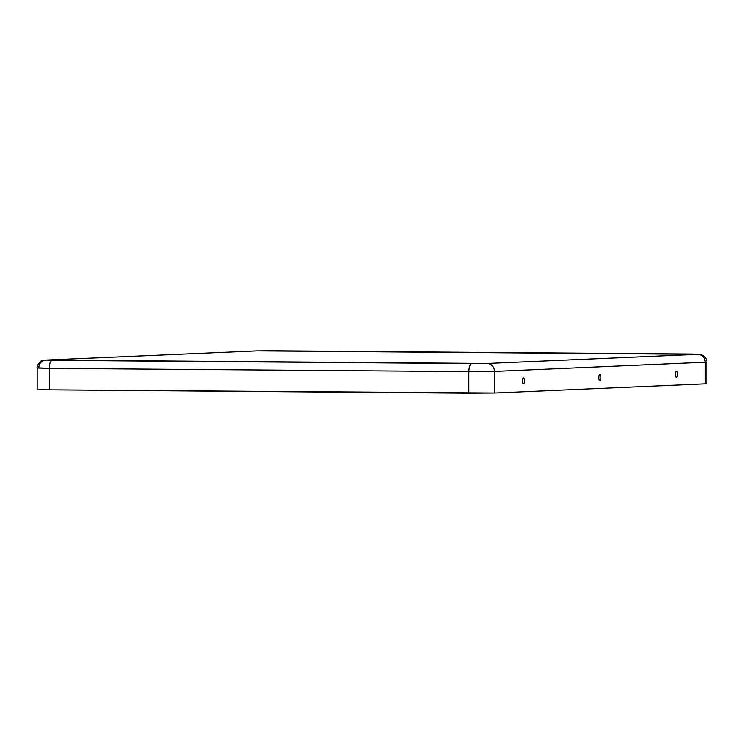 <?xml version="1.0" encoding="UTF-8"?>
<svg xmlns="http://www.w3.org/2000/svg" width="744" height="744" viewBox="0 0 744 744"><rect width="100%" height="100%" fill="white"/><g stroke="black" fill="none" stroke-linecap="round" stroke-linejoin="round"><path stroke-width="1.12" d="M523.181 383.792L523.432 383.858C522.093 384.946 522.093 377.078 523.432 378.054C522.093 377.078 522.093 384.946 523.432 383.858C524.771 384.825 524.771 376.966 523.432 378.054L523.227 378.11M675.329 373.321L675.32 375.283M599.655 380.472L599.906 380.528C598.567 381.626 598.567 373.758 599.906 374.725C598.567 373.758 598.567 381.626 599.906 380.528C601.245 381.505 601.245 373.637 599.906 374.725L599.701 374.79M676.129 377.143L676.38 377.208C675.041 378.296 675.041 370.438 676.38 371.405C675.041 370.438 675.041 378.296 676.38 377.208C677.719 378.185 677.719 370.317 676.38 371.405L676.175 371.47M705.256 383.588L705.256 362.235C704.791 357.492 702.373 354.851 698.002 354.311L256.68 350.898L45.998 360.05L487.32 363.463L698.002 354.311C702.373 354.851 704.791 357.492 705.256 362.235L705.256 383.876L494.565 393.027L38.651 389.772L468.794 393.213L468.794 371.582L49.225 368.336L49.225 389.968L49.225 368.336L468.794 371.582C468.99 366.829 470.013 364.16 471.854 363.584L52.285 360.338C50.434 360.914 49.42 363.584 49.225 368.336L38.744 367.862C39.209 363.118 41.627 360.524 45.998 360.05L256.68 350.898L272.146 350.787L698.002 354.311L487.32 363.463C491.691 364.002 494.109 366.643 494.565 371.386L494.565 393.027L705.256 383.876L706.8 383.727L706.8 362.096L705.256 362.235L706.8 362.096C707.144 360.17 705.954 357.976 703.229 355.502L700.178 354.311L691.836 354.032M272.267 350.787L691.781 354.032M705.256 362.235L494.565 371.386L705.256 362.235M599.906 374.725C601.245 373.637 601.245 381.505 599.906 380.528M676.38 371.405C677.719 370.317 677.719 378.185 676.38 377.208M523.432 378.054C524.771 376.966 524.771 384.825 523.432 383.858M468.794 393.213L494.565 393.027L494.565 371.386L468.794 371.582L468.794 393.213M468.794 371.582L494.565 371.386C494.109 366.643 491.691 364.002 487.32 363.463L471.854 363.584C470.013 364.16 468.99 366.829 468.794 371.582M37.2 389.642L37.2 368.001C36.093 365.927 41.506 359.854 42.073 360.728L45.654 360.059L256.345 350.908L272.211 350.787M37.2 368.001L49.225 368.336C49.42 363.584 50.434 360.914 52.285 360.338L45.998 360.05"/></g></svg>
